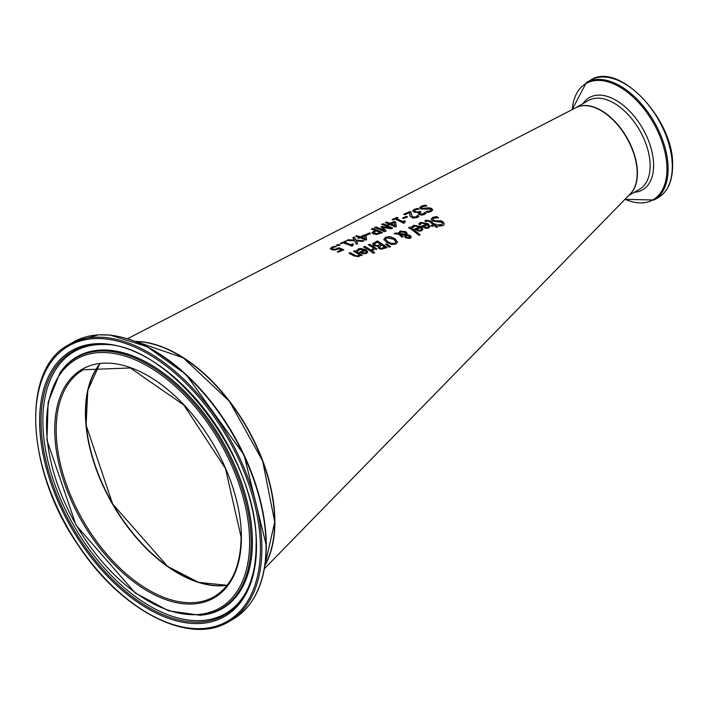 <?xml version="1.0" encoding="UTF-8"?>
<svg xmlns="http://www.w3.org/2000/svg" width="708" height="708" viewBox="0 0 708 708"><rect width="100%" height="100%" fill="white"/><g stroke="black" fill="none" stroke-linecap="round" stroke-linejoin="round"><path stroke-width="1.06" d="M264.403 568.692L630.341 193.833A51.242 29.586 -120 0 0 633.076 151.601A51.242 29.586 -120 0 0 600.402 110.253A51.242 29.586 -120 0 0 576.047 107.634L127.635 338.663M429.26 207.789L431.632 208.497L432.694 209.904L431.145 211.559L427.65 212.4A86.562 49.976 -120 0 0 426.11 211.497L429.951 210.913L430.995 209.878L430.429 209.152L420.817 209.055L419.649 207.709L421.287 206.187L425.216 205.099A85.464 49.339 60 0 1 426.827 205.86L422.499 206.639L421.313 207.674L421.959 208.356L429.26 207.789L431.632 208.78L432.685 210.046M420.136 213.816L423.172 213.86L424.747 212.32A86.845 50.135 60 0 1 426.11 213.126L424.189 214.568L421.605 215.117L418.959 214.462L418.074 213.338L418.578 212.515A87.482 50.507 -120 0 0 418.49 212.462L414.1 212.143L412.782 210.78L414.269 209.329L417.499 208.391A86.792 50.109 60 0 1 418.87 209.01L415.463 209.772L414.543 210.665L415.516 211.603L417.49 212.028L419.844 211.32A87.146 50.312 60 0 1 420.915 211.878L419.463 213.046L420.198 214.126L423.172 214.135L424.747 212.595L426.11 213.409M414.543 210.949L415.516 211.887L417.49 212.311L419.844 211.603L420.915 212.161M409.64 214.825L409.684 212.55L404.941 214.692A89.146 51.463 -120 0 0 403.826 214.232L409.782 211.533A88.093 50.861 60 0 1 411.153 212.117L411.144 214.223L412.675 216.816L415.941 216.984L417.481 215.48A88.128 50.879 60 0 1 418.862 216.267L416.968 217.675L412.959 218.011L410.003 216.206L409.605 214.09M411.1 213.595L412.675 217.099L415.941 217.268L417.481 215.754L418.862 216.551M405.295 221.223L404.649 222.843L403.64 223.277A90.889 52.472 -120 0 0 394.94 219.099L393.223 219.878A91.19 52.649 -120 0 0 392.232 219.498L396.949 217.347A90.358 52.171 60 0 1 397.931 217.737L396.179 218.533A90.668 52.348 60 0 1 402.657 221.524L404.41 220.754A90.358 52.171 60 0 1 405.295 221.223M404.109 222.321L404.604 222.808M358.505 248.942L359.974 248.464L365.903 249.57L367.806 251.951L366.417 253.517L363.514 253.853L360.23 252.606A100.394 57.968 -120 0 0 359.558 252.198L364.576 250.048L359.584 249.535L357.974 251.119A100.377 57.95 -120 0 0 356.664 250.366L358.505 248.942L359.974 248.747L365.903 249.853L367.797 252.092M359.018 254.446A100.837 58.215 -120 0 0 354.389 251.676A100.837 58.215 -120 0 0 353.602 251.243L354.823 250.712A100.616 58.091 60 0 1 355.46 251.057A100.616 58.091 60 0 1 362.071 255.119L360.85 255.632A100.837 58.215 -120 0 0 360.045 255.101L358.859 256.694L353.841 255.907A101.625 58.675 -120 0 0 350.469 253.933A101.625 58.675 -120 0 0 349.132 253.199L350.354 252.659A101.403 58.552 60 0 1 351.54 253.314A101.403 58.552 60 0 1 354.487 255.03L356.345 255.942L358.018 255.8L359.018 254.446L358.018 256.084L356.345 256.225L350.354 252.942L349.132 253.473M135.573 341.433A136.635 78.889 60 0 1 176.796 353.77A136.635 78.889 60 0 1 264.934 565.497M339.929 244.995L338.38 245.711A101.04 58.339 -120 0 0 336.53 245.172L338.079 244.446A100.766 58.18 60 0 1 339.929 244.995M344.327 242.295A99.837 57.64 60 0 1 350.805 244.649L352.557 243.862A99.527 57.463 60 0 1 353.442 244.242L352.788 245.738L351.788 246.18A100.058 57.764 -120 0 0 343.079 242.871L341.371 243.667A100.359 57.941 -120 0 0 340.38 243.375L345.097 241.189A99.527 57.463 60 0 1 346.079 241.49L344.327 242.587L350.805 244.933L352.557 244.145L353.442 244.526M352.257 245.304L352.788 245.738M354.54 240.764L346.61 240.481L348.088 239.8L354.283 240.003L352.832 237.605L354.212 236.959L355.974 240.056L363.779 240.8L362.31 241.455L356.23 240.826L357.664 243.534L356.274 244.145L354.54 240.764M366.912 235.074A96.518 55.728 -120 0 0 365.744 234.614L369.399 232.95A95.872 55.348 60 0 1 370.567 233.419L366.912 235.074M360.106 237.773L358.956 238.304A97.846 56.49 -120 0 0 357.921 237.906L359.071 237.384A97.642 56.375 -120 0 0 355.752 236.251L356.991 235.675A97.421 56.251 60 0 1 360.31 236.817L364.585 234.87A96.669 55.808 60 0 1 365.947 235.401L366.602 239.543L365.408 240.074A97.642 56.375 -120 0 0 360.106 237.773M375.01 230.366A94.872 54.773 -120 0 0 371.408 229.029L372.691 228.436A94.642 54.64 60 0 1 382.355 232.569L376.798 234.463L373.337 233.888L372.036 232.578L375.01 230.366L372.036 232.861M386.099 230.923L384.311 231.711A94.297 54.445 -120 0 0 374.647 227.542L375.93 226.949A94.076 54.312 60 0 1 384.258 230.463L381.116 226.799L381.904 226.445L390.055 227.896A93.049 53.72 -120 0 0 381.736 224.294L382.931 223.746A92.837 53.596 60 0 1 392.595 228.073L390.843 228.843L383.055 227.33L386.099 230.923M389.754 224.383L388.603 224.905A92.606 53.463 -120 0 0 387.559 224.454L388.71 223.932A92.403 53.348 -120 0 0 385.391 222.622L386.639 222.047A92.182 53.224 60 0 1 389.958 223.374L394.223 221.454A91.429 52.781 60 0 1 395.586 222.064L396.241 226.472L395.055 226.994A92.403 53.348 -120 0 0 389.754 224.383M407.463 216.896L403.808 218.524A89.996 51.958 -120 0 0 402.631 217.967L406.286 216.338A89.35 51.587 60 0 1 407.463 216.896M373.249 253.216A99.076 57.206 -120 0 0 371.974 252.305L373.364 251.729A98.837 57.065 60 0 1 374.629 252.641L373.249 253.216M373.567 247.986A98.208 56.702 -120 0 0 368.425 244.791L369.647 244.269A97.996 56.578 60 0 1 376.895 248.906L375.674 249.42A98.208 56.702 -120 0 0 374.594 248.676L373.01 250.482A98.677 56.967 -120 0 0 371.744 249.623L373.567 247.986L371.806 249.88M389.135 247.136L385.656 244.233L386.533 243.871L390.577 246.552L389.135 247.136M372.081 250.915L370.859 251.429A99.067 57.198 -120 0 0 363.611 246.88L364.832 246.349A98.846 57.074 60 0 1 372.081 250.915M383.86 239.587L385.665 237.437L390.099 236.932L394.967 238.959L397.533 241.906L395.737 244.189L391.312 244.446L386.426 242.242L383.86 239.304L385.665 237.153L390.099 236.649L394.967 238.676L397.542 242.118M378.01 246.366L373.797 245.552L372.612 243.782L377.382 240.924A96.633 55.79 60 0 1 387.046 247.481L381.55 249.269L378.762 248.393L378.054 246.393A97.465 56.277 -120 0 0 378.01 246.366M372.585 243.994L377.382 241.207L387.046 247.765M418.817 235.251A91.093 52.587 -120 0 0 408.72 227.569L409.941 227.056A90.872 52.463 60 0 1 420.039 234.764L418.817 235.251M394.294 233.967L395.949 233.259L398.657 233.605L400.011 231.038L405.879 231.693L407.082 233.206L406.914 234.472L410.366 235.605L411.242 237.118L410.047 238.446L405.596 237.808L404.657 236.649L405.056 235.215L400.427 234.472L403.1 236.534L401.834 237.056A93.35 53.896 -120 0 0 401.206 236.596L398.993 234.277L394.294 233.684L395.949 232.976L398.657 233.321L398.595 232.746M398.657 233.605L400.011 231.321L405.879 231.976L407.135 233.578M414.702 228.994L419.72 226.941L414.729 226.047L413.118 227.702A90.624 52.321 -120 0 0 411.782 226.772L413.649 225.321L421.048 226.498L422.941 229.259L421.561 230.896L418.658 231.091L415.366 229.489A90.651 52.339 -120 0 0 414.702 228.994M424.915 220.869L426.066 220.161L430.544 221.029A87.624 50.587 60 0 1 434.562 224.232L435.385 223.914A87.482 50.507 60 0 1 436.394 224.772L435.57 225.091A87.624 50.587 60 0 1 437.65 226.932L436.429 227.401A87.836 50.71 -120 0 0 434.349 225.578L432.101 226.463A88.234 50.941 -120 0 0 431.092 225.613L433.34 224.719A87.836 50.71 -120 0 0 429.889 221.958L428.305 220.958L426.012 221.657A88.234 50.941 -120 0 0 424.915 220.869M421.694 226.126L426.712 224.082L421.72 223.135L420.109 224.799A89.394 51.613 -120 0 0 418.773 223.852L420.641 222.392L428.039 223.648L429.933 226.463L428.552 228.118L425.65 228.286L422.357 226.64A89.412 51.622 -120 0 0 421.694 226.126M431.19 219.082L432.836 217.321L436.756 216.568A86.234 49.79 60 0 1 438.376 217.807L434.039 218.099L432.862 219.223L433.5 220.206L436.172 220.896L440.81 220.631L443.181 221.887L444.243 223.799L443.934 224.781L442.695 225.64L439.19 226.171A87.332 50.418 -120 0 0 437.659 224.808L441.5 224.657L442.535 223.657L441.978 222.524L432.367 220.905L431.19 219.161M330.317 248.614L331.742 247.251L334.822 246.225A101.403 58.543 60 0 1 336.194 246.623L332.84 247.57L332.034 248.393L333.114 249.101L335.052 249.313L338.76 247.791A101.474 58.587 60 0 1 343.743 249.765L338.442 252.145A102.412 59.127 -120 0 0 337.3 251.676L341.362 249.844A101.695 58.711 -120 0 0 338.787 248.818L335.123 250.039L331.795 249.703L330.317 248.561M332.034 248.552L335.052 249.597L338.76 248.074L343.743 250.048M330.317 248.906L331.742 247.543L334.822 246.508L336.194 246.915M337.3 251.959L341.362 249.844M436.756 216.568L438.376 218.091M431.19 219.285L432.836 217.604L436.756 216.852M432.88 219.365L433.5 220.489L436.172 221.179L440.81 220.914L443.181 222.179L444.235 223.958M437.756 225.064L441.5 224.949L442.535 223.675M427.623 227.542L428.499 226.498L427.65 224.808L423.818 226.356L425.685 227.631L427.623 227.542L428.499 226.206M418.773 224.135L420.641 222.675L428.039 223.932L429.933 226.604M421.694 226.418L426.712 224.082M423.818 226.356L425.685 227.631M425.685 227.348L427.623 227.259M424.915 221.153L426.066 220.445L430.544 221.312L434.562 224.524L435.385 224.197L436.394 225.064M435.57 225.091L437.65 227.224M433.34 224.719L431.092 225.905M420.632 230.348L421.508 229.304L420.658 227.649L416.826 229.206L418.694 230.454L420.632 230.348L421.508 229.02M411.782 227.056L413.649 225.604L421.048 226.781L422.941 229.401M414.702 229.286L419.72 226.941M416.826 229.206L418.694 230.454M418.694 230.162L420.632 230.056M406.914 234.472L410.366 235.888L411.242 237.401M400.427 234.472L403.1 236.826M405.056 235.215L404.657 236.932M399.728 233.171L399.799 233.746L405.834 234.667L404.852 232.472L400.71 231.879L399.799 233.463L405.834 234.383L405.834 233.613M405.834 234.667L405.834 233.897L405.834 234.667M399.719 233.304L399.799 233.746M406.126 235.313L405.941 236.587L406.737 237.49L409.277 238.047L409.162 236.162L406.126 235.313L405.941 236.304L406.737 237.198L409.277 237.755L409.79 237.295M406.126 235.596L405.941 236.587L406.126 235.596M409.277 238.047L409.808 237.446M408.72 227.852L409.941 227.339L420.039 235.056M377.364 245.588L380.762 244.428L377.364 245.871L375.081 244.95L377.364 245.871M380.762 244.428A96.854 55.923 -120 0 0 377.196 242.145L374.337 244.154M374.364 243.773L375.081 244.95M374.364 244.056L375.081 245.234M381.426 248.234L384.665 247.181L381.426 248.517L379.922 247.711L381.426 248.517M384.665 247.181A96.854 55.923 -120 0 0 381.833 245.163L379.205 246.95M379.223 246.614L379.922 247.711M379.223 246.897L379.922 247.995M385.621 239.277L387.763 241.959L391.471 243.729L394.613 243.614L395.754 241.977M395.754 241.694L393.63 239.233L386.772 237.853L385.612 239.136L387.763 241.676L391.471 243.446L394.613 243.331L395.781 242.145M364.832 246.349L372.081 251.198M363.611 247.163L364.832 246.632M385.656 244.517L386.533 244.154L390.577 246.835M359.558 252.482L364.576 250.048M359.974 248.747L356.664 250.65L358.505 249.225M363.558 253.021L365.487 252.809L366.363 251.818L365.487 253.092L363.558 253.305L361.682 252.269L363.558 253.305M366.363 251.818L365.514 250.632L361.682 252.269M368.425 245.074L369.647 244.543L376.895 249.189M354.823 250.712L362.071 255.402M353.602 251.526L354.823 250.986M371.974 252.588L373.364 252.013L374.629 252.933M418.578 212.515L418.083 213.48M412.782 211.064L414.269 209.612L417.499 208.674L418.87 209.294M419.481 213.188L420.136 214.099M426.207 211.736L429.951 211.196L430.977 210.028M419.649 207.993L421.287 206.471L425.216 205.382L426.827 206.143M421.34 207.816L421.959 208.639L424.623 208.851L429.26 208.064M406.286 216.338L407.463 217.179M402.631 218.25L406.286 216.621M409.64 215.108L409.684 212.55M403.826 214.515L409.782 211.816L411.153 212.4M411.1 213.639L411.144 214.506M394.25 222.374L391.002 224.109L394.772 225.923L394.25 222.374M387.559 224.737L388.71 223.932M385.391 222.905L386.639 222.339L389.958 223.657L394.223 221.737L395.586 222.347L396.241 226.755M391.002 223.825A92.182 53.224 60 0 1 394.772 225.64M392.232 219.781L396.949 217.63L397.931 218.02M396.179 218.533L402.657 221.808L404.41 221.038L405.295 221.507M404.073 222.454L404.401 222.949M374.647 227.826L375.93 227.233L384.258 230.463M383.055 227.33L386.099 231.206M381.116 227.082L390.055 227.896M382.931 223.746L392.595 228.357M381.736 224.578L382.931 224.029M371.408 229.312L372.691 228.728L382.355 232.852M378.895 233.339L379.957 232.587A94.872 54.773 -120 0 0 376.107 230.826L373.753 232.392L374.638 233.551L376.806 233.923L379.957 232.587M373.753 232.631L376.806 233.64L378.895 233.056M364.602 235.737L361.354 237.499L365.133 239.092L364.602 235.737M357.921 238.189L359.071 237.384M355.752 236.534L356.991 235.959L360.31 237.1L364.585 235.153L365.947 235.684L366.602 239.826M361.354 237.207A97.421 56.251 60 0 1 365.133 238.808M365.744 234.897L369.399 233.233L370.567 233.702M346.61 240.773L348.088 240.092L354.283 240.003M352.832 237.888L354.212 237.251L355.974 240.339L363.779 241.083M356.23 240.826L357.664 243.809M340.38 243.667L345.097 241.481L346.079 241.773M338.079 244.446L339.929 245.287M336.53 245.464L338.079 244.738M274.633 521.946A136.29 78.685 -120 0 0 274.633 521.805A136.29 78.685 -120 0 0 178.133 354.814M227.259 585.189A130.962 75.614 60 0 1 133.325 533.726A130.962 75.614 60 0 1 85.65 412.702A130.962 75.614 60 0 1 99.678 364.213M178.133 573.303A131.307 75.809 60 0 1 85.411 412.702M354.389 251.959L355.46 251.34M350.469 254.207L351.54 253.597M419.048 214.79L420.198 214.126M429.083 209.019L430.402 208.258M412.959 218.285L414.233 217.551M629.377 194.824A51.242 29.586 -120 0 0 637.421 173.177A51.242 29.586 -120 0 0 615.137 121.696A51.242 29.586 -120 0 0 575.692 107.82L588.295 100.545A51.242 29.586 60 0 1 627.784 114.271A51.242 29.586 60 0 1 650.148 165.831A51.242 29.586 60 0 1 639.536 189.284L628.633 195.585M658.263 197.567C667.662 191.762 672.441 181.275 672.6 166.123C674.689 120.112 618.695 60.614 590.49 80.181A67.773 39.126 60 0 1 642.714 98.341A67.773 39.126 60 0 1 672.299 166.539A67.773 39.126 60 0 1 658.263 197.567L654.086 199.975A67.773 39.126 -120 0 0 668.122 168.955A67.773 39.126 -120 0 0 638.536 100.748A67.773 39.126 -120 0 0 586.312 82.597L572.135 109.652M572.259 109.59A67.101 38.736 60 0 1 621.597 88.146A67.101 38.736 60 0 1 666.963 169.07A67.101 38.736 60 0 1 625.031 199.275M634.306 192.302A53.259 30.754 -120 0 0 653.617 165.477A53.259 30.754 -120 0 0 625.438 107.12A53.259 30.754 -120 0 0 583.073 103.563M99.527 364.239A130.962 75.614 -120 0 0 112.528 504.114A130.962 75.614 -120 0 0 227.162 585.312L198.612 582.374L167.699 566.48L112.66 504.034L86.102 425.145L87.792 390.427L99.554 364.231M214.267 596.596A130.962 75.614 60 0 1 83.305 520.982A130.962 75.614 60 0 1 83.305 369.762L130.316 367.965L183.823 405.003L225.463 468.554L241.092 537.062C240.676 566.135 231.737 585.976 214.267 596.596M135.945 341.583A136.635 78.889 60 0 1 274.633 522.088A136.635 78.889 60 0 1 264.987 565.099M241.393 537.478A131.989 76.207 -120 0 0 101.394 363.328A131.989 76.207 -120 0 0 101.394 549.983A131.989 76.207 -120 0 0 241.393 537.478M249.614 542.231A143.618 82.916 60 0 1 97.288 555.833A143.618 82.916 60 0 1 97.288 352.734A143.618 82.916 60 0 1 249.614 542.231M260.429 548.47A158.911 91.748 60 0 1 91.881 563.524A158.911 91.748 60 0 1 91.881 338.796A158.911 91.748 60 0 1 260.429 548.47M261.88 548.47A159.928 92.341 -120 0 0 192.063 387.524A159.928 92.341 -120 0 0 68.826 344.672C20.488 369.47 26.063 471.236 79.031 546.452C121.944 611.358 189.939 645.882 228.755 621.686A159.928 92.341 -120 0 0 261.88 548.47M266.058 546.054A159.928 92.341 60 0 1 232.932 619.27C254.791 605.836 265.934 581.295 266.358 545.638L244.083 455.014L186.062 374.479L147.167 346.69L109.899 335.034L98.492 334.813L73.004 342.265A159.928 92.341 60 0 1 196.249 385.108A159.928 92.341 60 0 1 266.058 546.054M256.5 546.195A153.344 88.535 -120 0 0 93.845 343.867A153.344 88.535 -120 0 0 93.845 560.727A153.344 88.535 -120 0 0 256.5 546.195M266.261 545.39A159.256 91.952 -120 0 0 123.493 337.681M251.154 542.381A144.901 83.659 -120 0 0 175.292 384.329A144.901 83.659 -120 0 0 60.047 372.735L48.126 402.224L46.967 440.181L76.03 525.168L135.113 592.853L168.566 610.836L200.063 615.252A144.901 83.659 -120 0 0 251.154 542.381M200.063 615.252L201.143 615.155A145.37 83.925 -120 0 0 252.402 542.045A145.37 83.925 -120 0 0 176.292 383.479A145.37 83.925 -120 0 0 60.676 371.85L60.047 372.735M256.172 545.381A152.114 87.827 60 0 1 246.234 591.791A152.114 87.827 60 0 1 72.543 527.195A152.114 87.827 60 0 1 103.448 344.486C170.106 343.079 259.455 460.35 256.092 545.638C256.048 563.798 252.756 579.179 246.234 591.791M104.182 344.522A151.273 87.341 -120 0 0 74.198 526.248A151.273 87.341 -120 0 0 246.57 591.136M590.49 80.181L586.312 82.597M624.934 199.373L654.086 199.975M264.978 565.188L274.731 521.946L262.633 460.926L229.383 401.241L183.292 357.832L135.856 341.548M228.755 621.686L232.932 619.27M68.826 344.672L73.004 342.265"/></g></svg>
